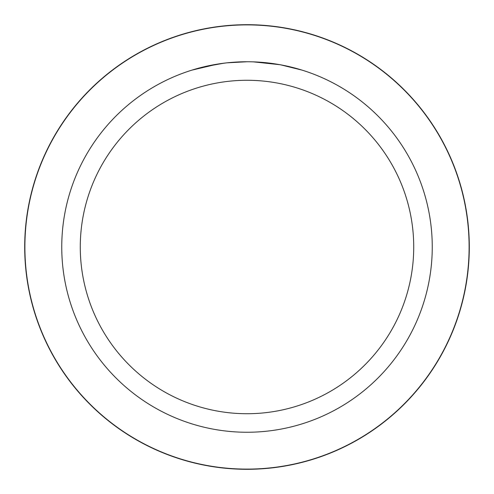<?xml version="1.0" encoding="UTF-8"?>
<svg xmlns="http://www.w3.org/2000/svg" width="494" height="494" viewBox="0 0 494 494"><rect width="100%" height="100%" fill="white"/><g stroke="black" fill="none" stroke-linecap="round" stroke-linejoin="round"><path stroke-width="0.74" d="M250.693 61.787L253.274 61.855M269.81 63.158L270.595 63.257M243.252 61.787L247 61.75A185.25 185.25 0 0 1 432.25 247A185.25 185.25 0 0 1 247 432.25A185.25 185.25 0 0 1 61.75 247A185.25 185.25 0 0 1 247 61.75L226.981 62.837M280.783 64.856L302.05 70.117M279.907 64.695L253.441 61.861M247 80.275A166.725 166.725 0 0 1 413.725 247A166.725 166.725 0 0 1 247 413.725A166.725 166.725 0 0 1 80.275 247A166.725 166.725 0 0 1 247 80.275M226.11 62.929L219.114 63.862M191.956 70.117L217.44 64.121M228.883 62.639L231.952 62.361M232.637 62.306L233.792 62.219M235.558 62.102L238.676 61.935M204.386 66.715L223.85 63.201M233.421 62.25L236.367 62.059M247 469.3A222.3 222.3 0 0 1 24.7 247A222.3 222.3 0 0 1 247 24.7A222.294 222.294 0 0 1 469.294 247A222.294 222.294 0 0 1 247 469.294A222.294 222.294 0 0 1 24.706 247A222.294 222.294 0 0 1 247 24.706A222.3 222.3 0 0 1 469.3 247A222.3 222.3 0 0 1 247 469.3A222.3 222.3 0 0 0 469.3 247A222.3 222.3 0 0 0 247 24.7M247 469.109A222.109 222.109 0 0 1 24.891 247A222.109 222.109 0 0 1 247 24.891A222.109 222.109 0 0 1 469.109 247A222.109 222.109 0 0 1 247 469.109"/></g></svg>
